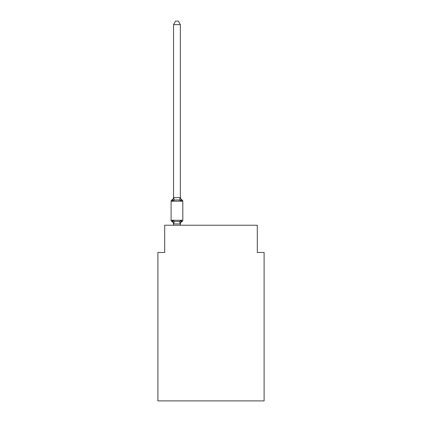 <?xml version="1.0" encoding="UTF-8"?>
<svg xmlns="http://www.w3.org/2000/svg" width="422" height="422" viewBox="0 0 422 422"><rect width="100%" height="100%" fill="white"/><g stroke="black" fill="none" stroke-linecap="round" stroke-linejoin="round"><path stroke-width="0.63" d="M264.109 400.9L264.109 252.467L257.299 252.467L257.299 225.232L164.701 225.232L164.701 252.467L157.891 252.467L157.891 400.9L264.109 400.9M180.806 220.98L181.212 220.527L180.305 223.918L173.606 223.918L172.698 220.527L171.865 221.487A1.361 1.361 0 0 1 171.1 220.258A1.361 1.361 0 0 0 171.865 221.487L172.698 220.527L171.865 221.487A1.361 1.361 0 0 1 171.1 220.258A1.361 1.361 0 0 0 171.865 221.487L172.698 220.527L171.865 221.487A1.361 1.361 0 0 1 171.1 220.258A1.361 1.361 0 0 0 171.865 221.487L172.698 220.527L171.865 221.487A1.361 1.361 0 0 1 171.1 220.258A1.361 1.361 0 0 0 171.865 221.487L172.698 220.527L171.865 221.487A1.361 1.361 0 0 1 171.1 220.258A1.361 1.361 0 0 0 171.865 221.487L172.698 220.527L171.865 221.487A1.361 1.361 0 0 1 171.1 220.258A1.361 1.361 0 0 0 171.865 221.487L172.698 220.527L171.865 221.487A1.361 1.361 0 0 1 171.1 220.258A1.361 1.361 0 0 0 171.865 221.487L172.698 220.527L171.865 221.487A1.361 1.361 0 0 1 171.1 220.258A1.361 1.361 0 0 0 171.865 221.487L172.698 220.527L171.865 221.487A1.361 1.361 0 0 1 171.1 220.258A1.361 1.361 0 0 0 171.865 221.487L172.698 220.527L171.865 221.487A1.361 1.361 0 0 1 171.1 220.258A1.361 1.361 0 0 0 171.865 221.487L172.698 220.527L171.865 221.487A1.361 1.361 0 0 1 171.1 220.258A1.361 1.361 0 0 0 171.865 221.487L172.698 220.527L171.865 221.487A1.361 1.361 0 0 1 171.1 220.258A1.361 1.361 0 0 0 171.865 221.487L172.698 220.527L171.865 221.487A1.361 1.361 0 0 1 171.1 220.258A1.361 1.361 0 0 0 171.865 221.487L172.698 220.527L171.865 221.487A1.361 1.361 0 0 1 171.1 220.258A1.361 1.361 0 0 0 171.865 221.487L172.698 220.527L171.865 221.487A1.361 1.361 0 0 1 171.1 220.258A1.361 1.361 0 0 0 171.865 221.487L172.698 220.527L171.865 221.487A1.361 1.361 0 0 1 171.1 220.258A1.361 1.361 0 0 0 171.865 221.487L172.698 220.527L171.865 221.487A1.361 1.361 0 0 1 171.1 220.258A1.361 1.361 0 0 0 171.865 221.487L172.698 220.527L171.865 221.487A1.361 1.361 0 0 1 171.1 220.258A1.361 1.361 0 0 0 171.865 221.487L172.698 220.527L171.865 221.487A1.361 1.361 0 0 1 171.1 220.258A1.361 1.361 0 0 0 171.865 221.487L172.698 220.527L171.865 221.487A1.361 1.361 0 0 1 171.1 220.258A1.361 1.361 0 0 0 171.865 221.487L172.698 220.527L171.865 221.487A1.361 1.361 0 0 1 171.1 220.258A1.361 1.361 0 0 0 171.865 221.487L172.698 220.527L171.865 221.487A1.361 1.361 0 0 1 171.1 220.258A1.361 1.361 0 0 0 171.865 221.487L172.698 220.527L171.865 221.487A1.361 1.361 0 0 1 171.1 220.258A1.361 1.361 0 0 0 171.865 221.487L172.698 220.527L171.865 221.487A1.361 1.361 0 0 1 171.1 220.258A1.361 1.361 0 0 0 171.865 221.487L172.698 220.527L171.865 221.487A1.361 1.361 0 0 1 171.1 220.258A1.361 1.361 0 0 0 171.865 221.487L172.698 220.527L171.865 221.487A1.361 1.361 0 0 1 171.1 220.258A1.361 1.361 0 0 0 171.865 221.487L172.698 220.527L171.865 221.487A1.361 1.361 0 0 1 171.1 220.258A1.361 1.361 0 0 0 171.865 221.487L172.698 220.527L171.865 221.487A1.361 1.361 0 0 1 171.1 220.258A1.361 1.361 0 0 0 171.865 221.487L172.698 220.527L171.865 221.487A1.361 1.361 0 0 1 171.1 220.258A1.361 1.361 0 0 0 171.865 221.487L172.698 220.527L171.865 221.487A1.361 1.361 0 0 1 171.1 220.258A1.361 1.361 0 0 0 171.865 221.487L172.698 220.527L171.865 221.487A1.361 1.361 0 0 1 171.1 220.258A1.361 1.361 0 0 0 171.865 221.487L172.698 220.527L171.865 221.487A1.361 1.361 0 0 1 171.1 220.258A1.361 1.361 0 0 0 171.865 221.487L172.698 220.527L171.865 221.487A1.361 1.361 0 0 1 171.1 220.258A1.361 1.361 0 0 0 171.865 221.487L172.698 220.527L171.865 221.487A1.361 1.361 0 0 1 171.1 220.258A1.361 1.361 0 0 0 171.865 221.487L172.698 220.527L171.865 221.487A1.361 1.361 0 0 1 171.1 220.258A1.361 1.361 0 0 0 171.865 221.487L172.698 220.527L171.865 221.487A1.361 1.361 0 0 1 171.1 220.258A1.361 1.361 0 0 0 171.865 221.487L172.698 220.527L171.865 221.487A1.361 1.361 0 0 1 171.1 220.258A1.361 1.361 0 0 0 171.865 221.487L172.698 220.527L171.865 221.487A1.361 1.361 0 0 1 171.1 220.258A1.361 1.361 0 0 0 171.865 221.487L172.698 220.527L171.865 221.487A1.361 1.361 0 0 1 171.1 220.258A1.361 1.361 0 0 0 171.865 221.487L172.698 220.527L171.865 221.487A1.361 1.361 0 0 1 171.1 220.258A1.361 1.361 0 0 0 171.865 221.487L172.698 220.527L171.865 221.487A1.361 1.361 0 0 1 171.1 220.258A1.361 1.361 0 0 0 171.865 221.487L172.698 220.527L171.865 221.487A1.361 1.361 0 0 1 171.1 220.258A1.361 1.361 0 0 0 171.865 221.487L172.698 220.527L171.865 221.487A1.361 1.361 0 0 1 171.1 220.258A1.361 1.361 0 0 0 171.865 221.487L172.698 220.527L171.865 221.487A1.361 1.361 0 0 1 171.1 220.258A1.361 1.361 0 0 0 171.865 221.487L172.698 220.527L171.865 221.487A1.361 1.361 0 0 1 171.1 220.258A1.361 1.361 0 0 0 171.865 221.487L172.698 220.527L171.865 221.487A1.361 1.361 0 0 1 171.1 220.258A1.361 1.361 0 0 0 171.865 221.487L172.698 220.527L171.865 221.487A1.361 1.361 0 0 1 171.1 220.258A1.361 1.361 0 0 0 171.865 221.487L172.698 220.527L171.865 221.487A1.361 1.361 0 0 1 171.1 220.258A1.361 1.361 0 0 0 171.865 221.487L172.698 220.527L171.865 221.487A1.361 1.361 0 0 1 171.1 220.258A1.361 1.361 0 0 0 171.865 221.487L172.698 220.527L171.865 221.487A1.361 1.361 0 0 1 171.1 220.258A1.361 1.361 0 0 0 171.865 221.487L172.698 220.527L171.865 221.487A1.361 1.361 0 0 1 171.1 220.258A1.361 1.361 0 0 0 171.865 221.487L172.698 220.527L171.865 221.487A1.361 1.361 0 0 1 171.1 220.258A1.361 1.361 0 0 0 171.865 221.487L172.698 220.527L171.865 221.487A1.361 1.361 0 0 1 171.1 220.258A1.361 1.361 0 0 0 171.865 221.487L172.698 220.527L174.402 221.402L176.955 221.539L179.508 221.402L181.212 220.527L182.046 221.487A1.361 1.361 0 0 0 182.81 220.258A1.361 1.361 0 0 1 182.046 221.487L181.655 221.297L182.046 221.487A1.361 1.361 0 0 0 182.81 220.258A1.361 1.361 0 0 1 182.046 221.487A1.361 1.361 0 0 0 182.81 220.258A1.361 1.361 0 0 1 182.046 221.487L181.655 221.297L182.046 221.487A1.361 1.361 0 0 0 182.81 220.258A1.361 1.361 0 0 1 182.046 221.487A1.361 1.361 0 0 0 182.81 220.258A1.361 1.361 0 0 1 182.046 221.487L181.655 221.297L182.046 221.487A1.361 1.361 0 0 0 182.81 220.258A1.361 1.361 0 0 1 182.046 221.487A1.361 1.361 0 0 0 182.81 220.258A1.361 1.361 0 0 1 182.046 221.487L181.655 221.297L182.046 221.487A1.361 1.361 0 0 0 182.81 220.258A1.361 1.361 0 0 1 182.046 221.487A1.361 1.361 0 0 0 182.81 220.258A1.361 1.361 0 0 1 182.046 221.487L181.655 221.297L182.046 221.487A1.361 1.361 0 0 0 182.81 220.258A1.361 1.361 0 0 1 182.046 221.487A1.361 1.361 0 0 0 182.81 220.258A1.361 1.361 0 0 1 182.046 221.487L181.655 221.297L182.046 221.487A1.361 1.361 0 0 0 182.81 220.258A1.361 1.361 0 0 1 182.046 221.487A1.361 1.361 0 0 0 182.81 220.258A1.361 1.361 0 0 1 182.046 221.487L181.655 221.297L182.046 221.487A1.361 1.361 0 0 0 182.81 220.258A1.361 1.361 0 0 1 182.046 221.487A1.361 1.361 0 0 0 182.81 220.258A1.361 1.361 0 0 1 182.046 221.487L181.655 221.297L182.046 221.487A1.361 1.361 0 0 0 182.81 220.258A1.361 1.361 0 0 1 182.046 221.487A1.361 1.361 0 0 0 182.81 220.258A1.361 1.361 0 0 1 182.046 221.487L181.655 221.297L182.046 221.487A1.361 1.361 0 0 0 182.81 220.258A1.361 1.361 0 0 1 182.046 221.487A1.361 1.361 0 0 0 182.81 220.258A1.361 1.361 0 0 1 182.046 221.487L181.655 221.297L182.046 221.487A1.361 1.361 0 0 0 182.81 220.258A1.361 1.361 0 0 1 182.046 221.487A1.361 1.361 0 0 0 182.81 220.258A1.361 1.361 0 0 1 182.046 221.487L181.655 221.297L182.046 221.487A1.361 1.361 0 0 0 182.81 220.258A1.361 1.361 0 0 1 182.046 221.487A1.361 1.361 0 0 0 182.81 220.258A1.361 1.361 0 0 1 182.046 221.487L181.655 221.297L182.046 221.487A1.361 1.361 0 0 0 182.81 220.258A1.361 1.361 0 0 1 182.046 221.487A1.361 1.361 0 0 0 182.81 220.258A1.361 1.361 0 0 1 182.046 221.487L181.655 221.297L182.046 221.487A1.361 1.361 0 0 0 182.81 220.258A1.361 1.361 0 0 1 182.046 221.487A1.361 1.361 0 0 0 182.81 220.258A1.361 1.361 0 0 1 182.046 221.487L181.655 221.297L182.046 221.487A1.361 1.361 0 0 0 182.81 220.258A1.361 1.361 0 0 1 182.046 221.487A1.361 1.361 0 0 0 182.81 220.258A1.361 1.361 0 0 1 182.046 221.487L181.655 221.297L182.046 221.487A1.361 1.361 0 0 0 182.81 220.258A1.361 1.361 0 0 1 182.046 221.487A1.361 1.361 0 0 0 182.81 220.258A1.361 1.361 0 0 1 182.046 221.487L181.655 221.297L182.046 221.487A1.361 1.361 0 0 0 182.81 220.258A1.361 1.361 0 0 1 182.046 221.487A1.361 1.361 0 0 0 182.81 220.258A1.361 1.361 0 0 1 182.046 221.487L181.655 221.297L182.046 221.487A1.361 1.361 0 0 0 182.81 220.258A1.361 1.361 0 0 1 182.046 221.487A1.361 1.361 0 0 0 182.81 220.258A1.361 1.361 0 0 1 182.046 221.487L181.655 221.297L182.046 221.487A1.361 1.361 0 0 0 182.81 220.258A1.361 1.361 0 0 1 182.046 221.487A1.361 1.361 0 0 0 182.81 220.258A1.361 1.361 0 0 1 182.046 221.487L181.655 221.297L182.046 221.487A1.361 1.361 0 0 0 182.81 220.258A1.361 1.361 0 0 1 182.046 221.487A1.361 1.361 0 0 0 182.81 220.258A1.361 1.361 0 0 1 182.046 221.487L181.655 221.297L182.046 221.487A1.361 1.361 0 0 0 182.81 220.258A1.361 1.361 0 0 1 182.046 221.487A1.361 1.361 0 0 0 182.81 220.258A1.361 1.361 0 0 1 182.046 221.487L181.655 221.297L182.046 221.487A1.361 1.361 0 0 0 182.81 220.258A1.361 1.361 0 0 1 182.046 221.487A1.361 1.361 0 0 0 182.81 220.258A1.361 1.361 0 0 1 182.046 221.487L181.655 221.297L182.046 221.487A1.361 1.361 0 0 0 182.81 220.258A1.361 1.361 0 0 1 182.046 221.487A1.361 1.361 0 0 0 182.81 220.258A1.361 1.361 0 0 1 182.046 221.487L181.655 221.297L182.046 221.487A1.361 1.361 0 0 0 182.81 220.258A1.361 1.361 0 0 1 182.046 221.487A1.361 1.361 0 0 0 182.81 220.258A1.361 1.361 0 0 1 182.046 221.487L181.655 221.297L182.046 221.487A1.361 1.361 0 0 0 182.81 220.258A1.361 1.361 0 0 1 182.046 221.487A1.361 1.361 0 0 0 182.81 220.258A1.361 1.361 0 0 1 182.046 221.487L181.655 221.297L182.046 221.487A1.361 1.361 0 0 0 182.81 220.258A1.361 1.361 0 0 1 182.046 221.487A1.361 1.361 0 0 0 182.81 220.258A1.361 1.361 0 0 1 182.046 221.487L181.655 221.297L182.046 221.487A1.361 1.361 0 0 0 182.81 220.258A1.361 1.361 0 0 1 182.046 221.487A1.361 1.361 0 0 0 182.81 220.258A1.361 1.361 0 0 1 182.046 221.487L181.212 220.527L182.046 221.487A2.996 2.996 0 0 0 180.358 224.177M180.358 197.274A2.996 2.996 0 0 0 182.046 199.97L181.212 200.93L179.508 200.054L176.955 199.917L174.402 200.054L172.698 200.93L171.865 199.97A1.361 1.361 0 0 0 171.1 201.194A1.361 1.361 0 0 1 171.865 199.97L172.698 200.93L171.865 199.97A1.361 1.361 0 0 0 171.1 201.194A1.361 1.361 0 0 1 171.865 199.97L172.698 200.93L171.865 199.97A1.361 1.361 0 0 0 171.1 201.194A1.361 1.361 0 0 1 171.865 199.97L172.698 200.93L171.865 199.97A1.361 1.361 0 0 0 171.1 201.194A1.361 1.361 0 0 1 171.865 199.97L172.698 200.93L171.865 199.97A1.361 1.361 0 0 0 171.1 201.194A1.361 1.361 0 0 1 171.865 199.97L172.698 200.93L171.865 199.97A1.361 1.361 0 0 0 171.1 201.194A1.361 1.361 0 0 1 171.865 199.97L172.698 200.93L171.865 199.97A1.361 1.361 0 0 0 171.1 201.194A1.361 1.361 0 0 1 171.865 199.97L172.698 200.93L171.865 199.97A1.361 1.361 0 0 0 171.1 201.194A1.361 1.361 0 0 1 171.865 199.97L172.698 200.93L171.865 199.97A1.361 1.361 0 0 0 171.1 201.194A1.361 1.361 0 0 1 171.865 199.97L172.698 200.93L171.865 199.97A1.361 1.361 0 0 0 171.1 201.194A1.361 1.361 0 0 1 171.865 199.97L172.698 200.93L171.865 199.97A1.361 1.361 0 0 0 171.1 201.194A1.361 1.361 0 0 1 171.865 199.97L172.698 200.93L171.865 199.97A1.361 1.361 0 0 0 171.1 201.194A1.361 1.361 0 0 1 171.865 199.97L172.698 200.93L171.865 199.97A1.361 1.361 0 0 0 171.1 201.194A1.361 1.361 0 0 1 171.865 199.97L172.698 200.93L171.865 199.97A1.361 1.361 0 0 0 171.1 201.194A1.361 1.361 0 0 1 171.865 199.97L172.698 200.93L171.865 199.97A1.361 1.361 0 0 0 171.1 201.194A1.361 1.361 0 0 1 171.865 199.97L172.698 200.93L171.865 199.97A1.361 1.361 0 0 0 171.1 201.194A1.361 1.361 0 0 1 171.865 199.97L172.698 200.93L171.865 199.97A1.361 1.361 0 0 0 171.1 201.194A1.361 1.361 0 0 1 171.865 199.97L172.698 200.93L171.865 199.97A1.361 1.361 0 0 0 171.1 201.194A1.361 1.361 0 0 1 171.865 199.97L172.698 200.93L171.865 199.97A1.361 1.361 0 0 0 171.1 201.194A1.361 1.361 0 0 1 171.865 199.97L172.698 200.93L171.865 199.97A1.361 1.361 0 0 0 171.1 201.194A1.361 1.361 0 0 1 171.865 199.97L172.698 200.93L171.865 199.97A1.361 1.361 0 0 0 171.1 201.194A1.361 1.361 0 0 1 171.865 199.97L172.698 200.93L171.865 199.97A1.361 1.361 0 0 0 171.1 201.194A1.361 1.361 0 0 1 171.865 199.97L172.698 200.93L171.865 199.97A1.361 1.361 0 0 0 171.1 201.194A1.361 1.361 0 0 1 171.865 199.97L172.698 200.93L171.865 199.97A1.361 1.361 0 0 0 171.1 201.194A1.361 1.361 0 0 1 171.865 199.97L172.698 200.93L171.865 199.97A1.361 1.361 0 0 0 171.1 201.194A1.361 1.361 0 0 1 171.865 199.97L172.698 200.93L171.865 199.97A1.361 1.361 0 0 0 171.1 201.194A1.361 1.361 0 0 1 171.865 199.97L172.698 200.93L171.865 199.97A1.361 1.361 0 0 0 171.1 201.194A1.361 1.361 0 0 1 171.865 199.97L172.698 200.93L171.865 199.97A1.361 1.361 0 0 0 171.1 201.194A1.361 1.361 0 0 1 171.865 199.97L172.698 200.93L171.865 199.97A1.361 1.361 0 0 0 171.1 201.194A1.361 1.361 0 0 1 171.865 199.97L172.698 200.93L171.865 199.97A1.361 1.361 0 0 0 171.1 201.194A1.361 1.361 0 0 1 171.865 199.97L172.698 200.93L171.865 199.97A1.361 1.361 0 0 0 171.1 201.194A1.361 1.361 0 0 1 171.865 199.97L172.698 200.93L171.865 199.97A1.361 1.361 0 0 0 171.1 201.194A1.361 1.361 0 0 1 171.865 199.97L172.698 200.93L171.865 199.97A1.361 1.361 0 0 0 171.1 201.194A1.361 1.361 0 0 1 171.865 199.97L172.698 200.93L171.865 199.97A1.361 1.361 0 0 0 171.1 201.194A1.361 1.361 0 0 1 171.865 199.97L172.698 200.93L171.865 199.97A1.361 1.361 0 0 0 171.1 201.194A1.361 1.361 0 0 1 171.865 199.97L172.698 200.93L171.865 199.97A1.361 1.361 0 0 0 171.1 201.194A1.361 1.361 0 0 1 171.865 199.97L172.698 200.93L171.865 199.97A1.361 1.361 0 0 0 171.1 201.194A1.361 1.361 0 0 1 171.865 199.97L172.698 200.93L171.865 199.97A1.361 1.361 0 0 0 171.1 201.194A1.361 1.361 0 0 1 171.865 199.97L172.698 200.93L171.865 199.97A1.361 1.361 0 0 0 171.1 201.194A1.361 1.361 0 0 1 171.865 199.97L172.698 200.93L171.865 199.97A1.361 1.361 0 0 0 171.1 201.194A1.361 1.361 0 0 1 171.865 199.97L172.698 200.93L171.865 199.97A1.361 1.361 0 0 0 171.1 201.194A1.361 1.361 0 0 1 171.865 199.97L172.698 200.93L171.865 199.97A1.361 1.361 0 0 0 171.1 201.194A1.361 1.361 0 0 1 171.865 199.97L172.698 200.93L171.865 199.97A1.361 1.361 0 0 0 171.1 201.194A1.361 1.361 0 0 1 171.865 199.97L172.698 200.93L171.865 199.97A1.361 1.361 0 0 0 171.1 201.194A1.361 1.361 0 0 1 171.865 199.97L172.698 200.93L171.865 199.97A1.361 1.361 0 0 0 171.1 201.194A1.361 1.361 0 0 1 171.865 199.97L172.698 200.93L171.865 199.97A1.361 1.361 0 0 0 171.1 201.194A1.361 1.361 0 0 1 171.865 199.97L172.698 200.93L171.865 199.97A1.361 1.361 0 0 0 171.1 201.194A1.361 1.361 0 0 1 171.865 199.97L172.698 200.93L171.865 199.97A1.361 1.361 0 0 0 171.1 201.194A1.361 1.361 0 0 1 171.865 199.97L172.698 200.93L171.865 199.97A1.361 1.361 0 0 0 171.1 201.194A1.361 1.361 0 0 1 171.865 199.97L172.698 200.93L171.865 199.97A1.361 1.361 0 0 0 171.1 201.194A1.361 1.361 0 0 1 171.865 199.97L172.698 200.93L171.865 199.97A1.361 1.361 0 0 0 171.1 201.194A1.361 1.361 0 0 1 171.865 199.97L172.698 200.93L171.865 199.97A1.361 1.361 0 0 0 171.1 201.194A1.361 1.361 0 0 1 171.865 199.97L172.698 200.93L171.865 199.97A1.361 1.361 0 0 0 171.1 201.194A1.361 1.361 0 0 1 171.865 199.97L172.698 200.93L173.553 197.554L180.358 197.681L180.358 197.274L181.212 200.93L182.046 199.97A1.361 1.361 0 0 1 182.81 201.194L182.81 220.258L182.81 201.194L182.81 220.258L182.81 201.194L182.81 220.258L182.81 201.194L182.81 220.258L182.81 201.194L182.81 220.258L182.81 201.194L182.81 220.258L182.81 201.194L182.81 220.258L182.81 201.194L182.81 220.258L182.81 201.194L182.81 220.258L182.81 201.194L182.81 220.258L182.81 201.194L182.81 220.258L182.81 201.194L182.81 220.258L182.81 201.194L182.81 220.258L182.81 201.194L182.81 220.258L182.81 201.194L182.81 220.258L182.81 201.194L182.81 220.258L182.81 201.194L182.81 220.258L182.81 201.194L182.81 220.258L182.81 201.194L182.81 220.258L182.81 201.194L182.81 220.258L182.81 201.194L182.81 220.258L182.81 201.194L182.81 220.258L182.81 201.194L182.81 220.258L182.81 201.194L182.81 220.258L182.81 201.194L182.81 220.258L182.81 201.194L182.81 220.258L182.81 201.194L182.81 220.258L182.81 201.194L182.81 220.258L182.81 201.194L182.81 220.258L182.81 201.194L182.81 220.258L182.81 201.194L182.81 220.258L182.81 201.194L182.81 220.258L182.81 201.194L182.81 220.258L182.81 201.194L182.81 220.258L182.81 201.194L182.81 220.258L182.81 201.194L182.81 220.258L182.81 201.194L182.81 220.258L182.81 201.194L182.81 220.258L182.81 201.194L182.81 220.258L182.81 201.194L182.81 220.258L182.81 201.194L182.81 220.258L182.81 201.194L182.81 220.258L182.81 201.194L182.81 220.258L182.81 201.194L182.81 220.258L182.81 201.194L182.81 220.258L171.1 220.258L171.1 201.194L182.81 201.194M180.358 223.776L180.679 222.172M180.358 197.554L180.358 24.64L173.553 24.64L173.553 197.554M181.212 220.527L182.046 221.487M173.553 224.177L173.553 223.776L173.553 224.177A2.996 2.996 0 0 0 171.865 221.487M171.865 199.97A2.996 2.996 0 0 0 173.553 197.274L173.553 197.681M180.358 225.232L180.358 223.897M173.553 225.232L173.553 223.897M173.553 24.64L175.594 21.1L178.316 21.1L180.358 24.64M174.402 221.402L173.606 223.918M179.508 221.402L180.305 223.918M173.606 197.538L174.402 200.054M180.305 197.538L179.508 200.054"/></g></svg>
